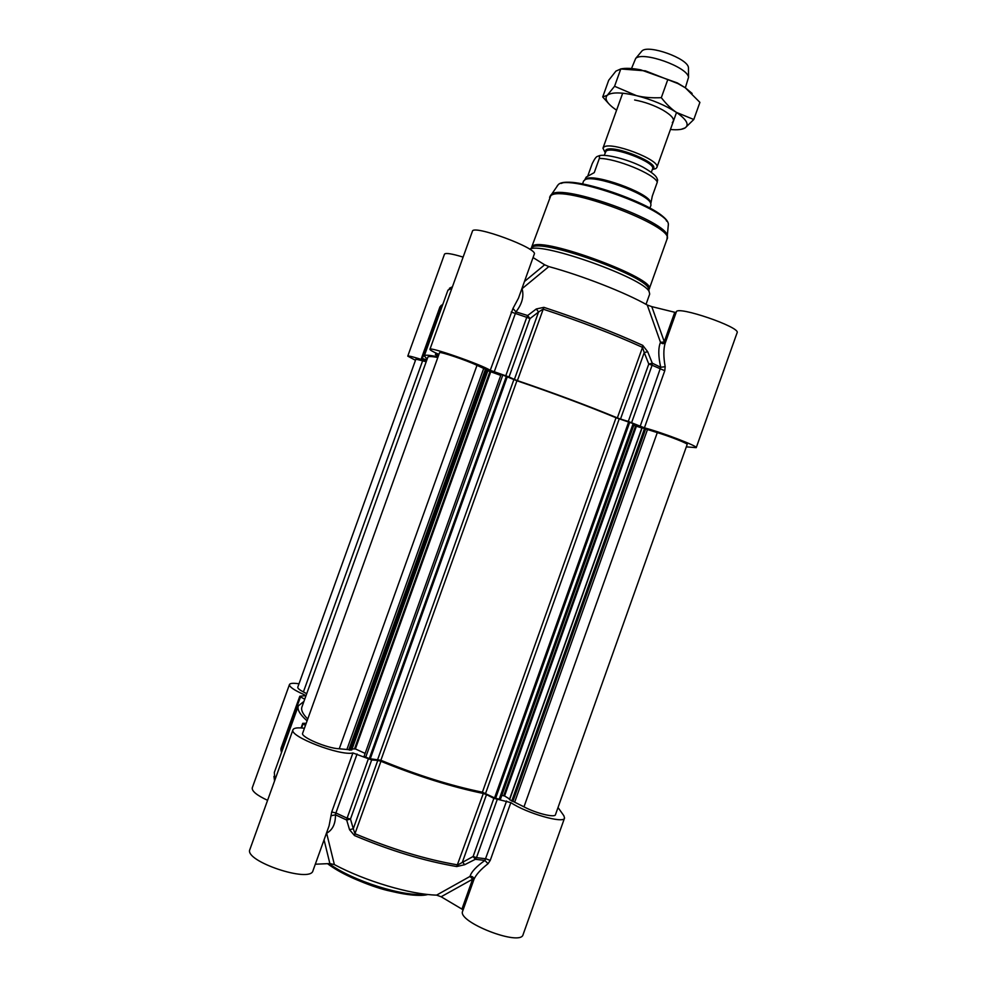 <?xml version="1.0" encoding="UTF-8"?>
<svg xmlns="http://www.w3.org/2000/svg" width="987" height="987" viewBox="0 0 987 987"><rect width="100%" height="100%" fill="white"/><g stroke="black" fill="none" stroke-linecap="round" stroke-linejoin="round"><path stroke-width="1.48" d="M281.48 752.575L280.95 749.984L300.529 696.908L299.789 696.242L305.575 695.65L304.156 694.651C294.101 690.16 289.203 686.792 289.475 684.534C290.116 683.189 293.287 682.942 298.987 683.794M300.529 696.908L304.736 699.191M303.922 701.436L298.296 705.89C297.001 709.505 299.925 714.489 307.08 720.868M306.192 723.335L302.738 723.335L301.084 727.925M305.415 725.507L302.738 723.335M326.512 833.016L326.771 833.127C332.681 829.833 335.568 823.726 335.457 814.818L346.684 820.037L349.558 829.734L353.284 828.735L350.484 819.05L347.091 818.161L346.684 820.037L350.484 819.05L371.667 759.953L352.914 752.958C340.157 756.202 288.562 736.166 292.991 729.751C293.855 727.912 297.667 727.407 304.428 728.258M371.667 759.953L377.774 760.422L353.284 828.735L354.962 833.707L354.506 835.557C390.494 850.745 424.57 861.071 456.734 866.549L464.667 864.711L475.364 859.295L476.487 857.654L473.118 856.494L475.364 859.295L484.901 860.442C476.289 866.537 471.317 871.866 469.985 876.444L473.711 880.17M464.667 864.711L462.471 861.935L486.505 794.597L493.858 798.347L473.118 856.494L457.808 864.92C425.471 859.393 391.185 848.98 354.962 833.707L380.933 761.285L377.774 760.422M380.933 761.285C417.254 776.127 451.392 786.861 483.309 793.474L456.734 866.549M486.505 794.597L483.309 793.474M558.025 807.514L563.873 815.743L564.539 818.063C564.07 823.997 526.589 813.3 510.834 802.604L493.858 798.347M473.933 879.528C473.686 877.147 472.366 876.123 469.985 876.444L436.599 895.123C410.284 894.481 365.474 881.206 334.371 864.6L326.561 832.88M324.057 839.863L329.88 863.563L334.371 864.6M329.88 863.563L315.309 864.217M292.991 729.751L249.884 849.499C243.74 861.083 310.56 883.488 312.978 870.707L329.066 825.897L331.718 811.993L335.901 812.955L357.06 754.006M289.475 684.534L252.265 787.811C251.722 791.13 256.83 795.3 267.588 800.334M473.957 879.454L462.656 911.161C456.771 921.883 520.729 946.792 523.085 934.627L564.539 818.063M461.928 909.101L441.127 896.764L472.588 879.232L461.928 909.101L463.039 910.076M436.599 895.123L441.127 896.764M330.879 815.793L335.457 814.818L335.901 812.955L347.091 818.161L368.311 759.015M349.558 829.734L354.506 835.557M506.59 801.012L484.901 860.442L488.034 863.711L490.231 860.417L510.834 802.604M474.044 879.22L474.044 879.22C476.079 874.593 480.743 869.424 488.034 863.711M438.931 354.407C432.874 351.705 429.876 350.015 429.925 349.312C428.913 346.264 480.891 364.351 490.255 370.322L509.033 376.948L529.97 318.604L527.65 315.519L526.75 317.32L529.97 318.604L538.557 312.015L536.311 308.968L527.65 315.519L515.954 311.88C522.074 304.008 524.122 296.347 522.111 288.883L521.852 288.772M438.339 356.06L435.427 354.604L438.598 355.332M438.043 356.887C429.308 355.036 424.718 354.715 424.274 355.925L427.137 359.12M426.865 359.885L422.35 358.528L441.029 305.476M415.478 360.292L407.767 356.134C408.507 355.604 414.059 357.047 424.447 360.465L426.076 360.884L422.35 358.528M686.31 446.852L696.242 447.654L737.116 332.718C740.99 327.277 676.65 305.291 676.329 311.917L665.213 343.094M665.633 341.897L660.488 342.292C658.156 347.992 658.23 356.307 660.722 367.25L652.284 363.204L647.694 351.73L644.227 352.556L648.78 364.03L652.099 365.239L652.284 363.204L648.78 364.03L628.3 421.449L644.412 427.827C662.203 432.516 698.34 446.358 696.242 447.654M628.3 421.449L620.515 419.031L644.227 352.556L642.512 347.362L642.734 345.364C613.618 332.101 580.652 319.43 543.874 307.339L536.311 308.968M617.344 417.896C587.623 405.645 554.312 393.208 517.398 380.612L514.387 379.44L538.557 312.015L543.035 309.128C580.048 321.306 613.198 334.05 642.512 347.362L617.344 417.896L620.515 419.031M514.387 379.44L509.033 376.948M529.637 249.18L530.278 248.946C543.22 242.271 643.413 278.149 649.101 291.486L649.705 294.027L646.029 304.341M463.113 257.101C451.873 253.696 445.668 252.709 444.508 254.14L407.767 356.134M518.459 298.234L534.275 254.152C538.458 248.49 472.97 224.246 472.415 231.279L429.925 349.312M533.054 257.558L544.664 264.8L524.455 281.505M521.79 288.932L548.846 266.589L544.664 264.8M548.846 266.589C582.318 275.706 625.388 292.584 647.275 305.032L660.488 342.292C662.092 343.969 663.708 344.093 665.337 342.662L665.287 342.871M651.778 306.624L674.75 312.287L664.276 341.675L651.778 306.624L647.275 305.032M676.12 312.484L674.75 312.287M644.412 427.827L664.769 370.73L665.189 366.708L660.722 367.25L640.168 426.335M665.189 366.708C663.424 357.035 663.4 349.238 665.127 343.316L665.238 343.02M647.694 351.73L642.734 345.364M494.203 371.889L515.954 311.88L512.981 308.438L490.255 370.322M518.471 298.173L512.981 308.438M501.248 374.431L516.929 380.772C553.596 393.27 586.623 405.583 616.036 417.748L634.271 423.966L500.347 799.544L494.561 797.903L482.396 792.203C450.775 785.738 416.933 775.091 380.871 760.274L369.274 758.621L364.191 756.461M365.141 753.414L355.382 748.923L352.088 748.96M351.68 749.923L339.257 748.788C327.067 748.393 300.171 736.894 302.651 733.205L439.523 352.754C439.005 351.027 466.543 360.255 476.992 365.338L487.948 370.359M307.734 719.054C302.775 714.045 300.838 710.035 301.911 707.037L427.815 357.245C428.185 356.245 431.516 356.319 437.821 357.491M306.723 693.676L303.404 691.949C299.394 689.827 297.519 688.223 297.778 687.174L415.885 359.157L426.199 361.735M555.471 814.682C555.039 817.989 536.077 813.325 523.974 806.848L509.415 799.569L641.932 427.79L657.293 432.602C670.222 436.513 688.198 443.656 687.174 444.458L555.471 814.682M509.6 799.038L504.567 795.966L501.828 795.399M487.874 370.717L500.754 375.393M633.777 425.36L641.871 427.976M605.167 152.652L602.958 148.198L603.699 147.26C610.114 140.672 661.339 160.215 656.848 167.494L655.812 168.641L652.321 169.517M587.734 176.13L592.237 163.595C594.495 159.018 596.21 156.625 597.394 156.427L599.615 155.576L599.331 158.438L594.26 172.602L586.229 177.08L584.797 179.782M650.84 203.421L652.284 196.166L657.305 182.114L657.391 179.19M585.501 179.103L586.327 178.672C595.173 173.737 646.719 192.194 650.371 201.595L650.815 203.359M582.54 183.952L583.588 181.016L585.266 179.56C594.26 174.551 646.904 193.39 650.618 202.964L650.988 205.148L649.939 208.084M631.52 68.535L635.677 58.443C642.71 50.942 687.914 67.128 688.531 77.368L685.348 87.794M641.143 51.929L641.957 50.954C648.262 44.23 687.877 58.406 688.445 67.597L688.457 68.843M672.307 122.499C675.367 119.822 672.27 115.701 663.005 110.149C654.097 105.251 644.634 101.871 634.629 99.995M670.432 129.494C677.452 130.148 682.362 129.605 685.188 127.878C689.469 124.633 686.545 119.464 676.428 112.395C665.312 105.227 651.988 99.638 636.479 95.64C621.341 92.149 611.595 92.038 607.239 95.32C604.093 98.799 607.202 103.771 616.579 110.223M620.663 68.942C625.511 67.918 632.223 68.226 640.785 69.855L677.403 82.957L685.249 87.732L692.121 93.444M608.473 103.388L602.712 96.973L607.239 95.32L614.568 86.276L636.479 95.64C643.684 97.429 651.963 98.108 661.315 97.676C666.361 104.153 671.407 109.064 676.428 112.395L693.787 119.501L685.188 127.878L681.178 129.322M693.787 119.501L699.906 102.377L685.249 87.732L677.859 83.562L645.362 70.842L620.774 68.967L615.925 71.101L608.708 80.255L602.712 96.973M661.315 97.676L667.594 80.157M614.568 86.276L620.774 68.967M327.635 863.662C351.051 882.107 408.174 899.589 427.433 894.444M425.52 894.222C403.979 897.121 352.495 880.885 328.979 863.6M282.109 750.836L281.036 748.331L280.913 749.824M273.942 776.399L274.571 780.939M274.929 779.94L274.337 772.439L298.296 705.89M301.59 727.962L303.083 723.816M304.156 694.651L303.737 695.823M352.914 752.958L331.718 811.993M497.214 799.519L476.487 857.654L485.986 858.813L490.231 860.417M530.784 248.502L532.931 246.701C545.651 240.125 642.882 274.941 648.459 288.056L649.175 289.105C657.564 279.148 542.727 236.448 532.746 245.923L531.598 247.823M649.101 291.486L648.459 288.056L648.792 291.054M530.278 248.946L532.931 246.701L531.697 247.046L550.734 195.796C561.652 183.705 676.292 226.689 666.978 239.261L649.175 289.105M664.769 370.73L652.099 365.239L631.618 422.658M543.874 307.339L517.398 380.612M505.8 375.714L526.75 317.32L511.18 312.028M452.441 286.773L449.467 288.241M452.367 286.97L447.938 290.178L451.923 288.204M440.14 306.994L442.275 305.921M435.921 354.654L436.414 353.272M561.332 183.434C575.211 175.661 660.871 206.308 666.657 221.137M557.087 186.111L558.223 184.692C568.056 173.293 669.976 210.169 668.347 224.518L668.248 225.875M550.376 195.66L551.412 194.476C561.418 182.916 669.112 221.865 667.409 236.386L667.372 237.522M628.694 421.831L494.561 797.903M485.604 793.338L619.219 418.883M482.396 792.203L616.036 417.748M380.871 760.274L516.929 380.772M377.7 759.398L513.882 379.6M370.261 758.83L507.367 376.565M369.274 758.621L506.442 376.183M365.622 757.473L502.876 374.85M355.382 748.923L490.638 372.111M354.567 748.714L489.86 371.803M351.643 750.034L487.96 370.335M350.052 750.194L486.677 369.619M349.238 749.984L485.9 369.323M348.818 749.787L485.468 369.175M346.968 749.256L483.679 368.496M339.257 748.788L476.992 365.338M303.404 691.949L422.67 360.65M523.974 806.848L657.293 432.602M514.72 802.036L647.46 429.579M512.907 801.407L645.658 428.926M512.561 801.37L645.35 428.79M511.747 801.062L644.536 428.506M509.563 799.729L642.13 427.827M504.567 795.966L636.331 426.409M503.752 795.67L635.517 426.125M499.126 799.433L633.198 423.472M495.61 798.323L629.755 422.189M604.18 155.415L606.067 151.159C611.73 145.496 656.441 162.559 652.555 168.876L651.334 172.293M652.518 169.147C662.82 164.36 612.594 143.695 605.87 150.012L605.29 152.319M599.331 158.438C615.863 158.265 654.27 174.02 657.305 182.114M327.524 863.662C341.083 874.223 369.78 886.153 387.163 890.397C407.335 895.147 420.918 896.504 427.926 894.493M281.036 748.331L299.789 696.242M442.953 304.045L439.98 306.821L421.437 358.33M435.983 353.062L435.427 354.604M424.274 355.925L447.938 290.178M549.586 197.227L558.272 184.618C569.487 172.589 669.359 208.615 668.347 224.518L666.978 239.261M364.006 756.548L501.137 374.344M351.717 749.997L487.997 370.372M509.415 799.569L641.932 427.79M599.615 155.576C605.586 154.046 627.016 158.833 642.759 167.013C659.131 176.439 656.404 178.536 657.737 180.165M586.327 178.672L585.266 179.56M650.371 201.595L650.618 202.964M656.848 167.494L676.527 112.456M602.958 148.198L622.686 93.185M641.957 50.954L635.677 58.443M688.445 67.597L688.531 77.368"/></g></svg>
